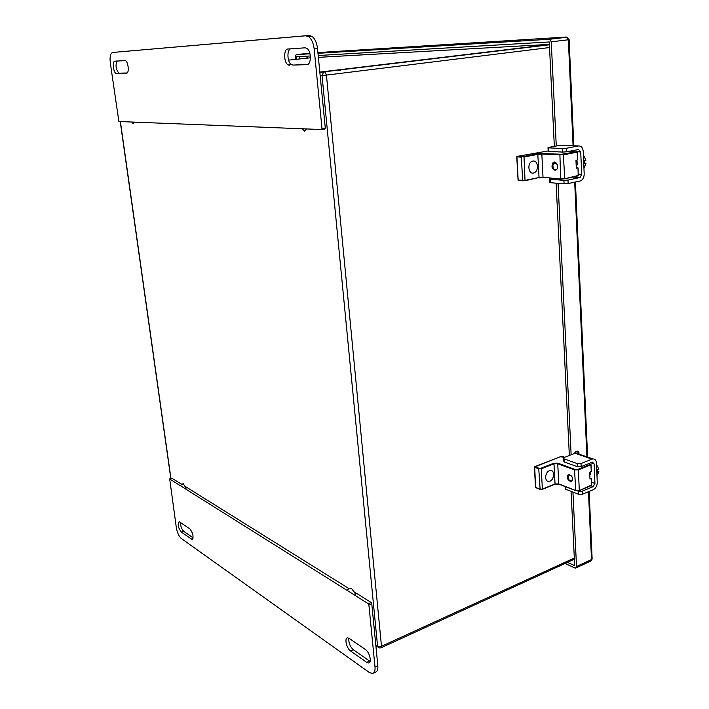 <?xml version="1.0" encoding="UTF-8"?>
<svg xmlns="http://www.w3.org/2000/svg" width="709" height="709" viewBox="0 0 709 709"><rect width="100%" height="100%" fill="white"/><g stroke="black" fill="none" stroke-linecap="round" stroke-linejoin="round"><path stroke-width="1.06" d="M306.421 128.941L304.586 131.112L302.309 128.781M134.134 122.134L133.159 123.818L131.706 122.037M181.096 485.062L183.161 483.6L186.095 488.191M347.676 589.374L351.318 588.142L355.767 594.434M193.105 537.856L183.711 531.298C181.557 529.065 180.485 526.096 180.503 522.391M370.142 661.435L353.357 649.763C349.962 646.475 348.465 642.611 348.89 638.18M182.009 484.415L171.915 478.3M373.59 673.009L375.327 672.185C377.277 671.653 378.11 669.473 377.817 665.645L371.764 603.651L371.135 602.464L353.782 591.634M349.289 588.824L184.792 486.152M189.808 528.79C193.123 533.301 193.858 536.837 192.015 539.398L181.318 532.131C178.092 527.673 177.383 524.19 179.191 521.7L189.808 528.79M349.271 638.419L365.489 649.568C369.575 652.076 372.136 662.782 368.715 663.004L366.775 662.392L350.583 651.022C346.612 648.505 344.184 637.967 347.552 637.87L349.271 638.419M371.764 603.651L368.893 604.892L368.263 603.696L169.699 479.009L176.337 527.726C177.259 532.76 178.925 536.367 181.344 538.53L369.327 672.504L372.517 673.506C374.467 672.983 375.291 670.803 374.999 666.965L377.817 665.645M368.893 604.892L374.999 666.965M307.795 64.377L292.968 65.086L291.399 64.599C287.287 62.277 286.631 50.117 290.575 48.832M127.079 72.974L118.802 73.187C115.762 69.065 115.239 64.998 117.242 60.983M321.638 129.517L324.811 129.029L325.28 128.001L317.517 48.54C316.817 42.824 315.009 38.782 312.084 36.416L309.035 35.459L112.696 52.457L305.685 35.796L308.725 36.762C311.641 39.128 313.458 43.178 314.158 48.903L317.517 48.54M289.689 65.467L288.12 64.98C283.644 62.436 283.494 48.939 287.978 49.018L305.118 47.813L306.926 48.389C311.57 51.225 311.437 64.9 306.802 64.652L292.968 65.086M126.521 73.169L116.072 73.488C113.183 72.283 112.111 61.036 114.902 61.151L125.422 60.628C128.418 61.949 129.41 73.39 126.521 73.169L126.645 73.16M112.696 52.457C110.462 53.264 109.656 56.693 110.285 62.729L118.882 121.514L321.531 129.534L321.992 128.506L314.158 48.903M299.668 58.874L299.455 56.738L301.999 56.454M305.925 56.224L307.697 57.961M546.072 45.039L547.33 45.057M578.021 168.769L577.977 167.811L576.302 168.157L575.956 160.269L577.631 159.933L577.02 151.673L559.88 154.544M565.091 563.442L574.795 567.953L575.664 568.077L576.514 566.5L572.934 492.055M571.135 454.815L558.072 183.347M556.273 145.974L551.256 41.831L549.909 39.234L317.986 53.299M578.987 454.097L578.907 452.289L577.605 451.084L575.566 451.837L574.193 453.618M567.492 562.343L574.689 565.667L571.082 491.337M569.345 455.515L556.122 183.179M554.332 146.338L549.262 41.946L318.199 55.506M577.126 453.45L576.958 451.296M520.592 40.28L513.298 41.007L520.592 40.28M309.993 53.787L296.158 54.646L295.281 56.853L295.529 59.334M310.365 55.967L296.38 56.782L296.628 59.21M578.907 452.289L577.046 451.642M337.289 70.342L340.834 70.209M525.139 180.751L539.035 177.516L525.316 180.334L518.182 180.139L522.87 180.892M551.673 154.624L551.593 154.066M578.314 175.46L564.453 178.836L561.058 179.058L543.023 177.259L560.916 179.049M556.033 169.947C551.894 169.531 550.955 167.005 553.206 162.361C556.352 160.278 559.534 168.042 556.148 169.876L554.562 170.036C551.983 167.351 552.116 164.913 554.952 162.742M569.469 151.265L577.418 152.107L563.664 154.784L541.827 154.083L543.023 177.259L539.035 177.516L537.83 154.358L524.031 156.99L525.023 180.777L522.648 180.511L521.345 157.176L516.861 156.831M516.905 156.627L518.173 180.042M550.707 154.571L550.663 154.021M552.86 154.695L552.834 154.137M551.318 154.606L551.256 154.048M577.631 159.933L577.587 158.798M563.655 154.704L564.337 154.092M552.763 166.19L553.658 169.345M555.572 170.133L554.571 170.036C551.753 166.473 552.222 164.063 555.98 162.795M566.349 153.702L565.578 154.411M532.849 161.103C538.113 159.782 539.265 171.144 534.054 172.828C528.595 175.238 526.654 163.185 532.22 161.28L532.849 161.103M563.921 180.343L567.989 180.077L568.148 183.587L564.08 183.853L563.921 180.343L550.273 179.244L549.555 178.907L551.93 178.331M562.432 148.535L566.526 148.243L566.686 151.797L562.6 152.089L562.432 148.535L548.704 147.862L548.881 151.371L548.172 151.097L548.004 147.764M562.6 152.089L548.881 151.371M566.686 151.797L578.588 149.51L580.724 151.939L577.232 151.761M567.989 180.077L580.042 177.516L581.69 174.37L580.724 151.939M563.088 154.881L563.061 154.332L563.079 154.881M576.231 166.544L576.231 166.544C577.516 164.701 577.622 162.565 576.55 160.145M564.08 183.853L550.441 182.7L549.732 182.355L549.572 179.111M568.148 183.587L580.476 180.919C582.895 179.714 584.127 177.365 584.189 173.856L583.241 151.451C582.807 147.667 581.203 145.841 578.438 145.974L560.615 145.159L548.775 147.383L547.995 147.596L548.704 147.862M566.526 148.243L578.438 145.974M583.392 155.085L585.926 160.234L584.172 160.588L584.757 161.874L584.296 163.557L586.051 163.203L583.941 168.148M584.429 163.23L586.051 163.203M554.934 170.311L553.242 168.166M552.781 165.622L552.825 165.029M557.354 164.975C555.821 162.485 554.376 162.343 553.011 164.568C552.621 168.361 553.782 170.045 556.512 169.619M542.35 489.272L555.041 483.972L542.376 489.086L539.877 489.121L535.632 487.42L539.912 489.272M591.82 484.912L579.12 490.655L575.761 490.69L579.12 490.655M591.563 479.089L591.536 478.424L589.985 479.062L589.684 472.203L591.235 471.574L591.182 470.421M571.126 481.562C567.209 479.966 566.331 477.529 568.476 474.232C572.5 475.969 573.413 478.398 571.232 481.535L570.993 481.571C567.882 479.94 567.289 477.68 569.221 474.808M591.235 471.574L590.943 464.803L578.358 469.854L579.306 490.353L575.504 490.398L558.763 483.919L555.041 483.972L553.986 463.801L541.251 468.782L542.376 489.086L540.143 489.414L538.743 468.826L534.48 467.204L534.683 466.664L535.614 487.189M588.7 463.597L590.943 464.803L590.597 464.28L578.012 469.323L578.358 469.854L574.529 469.907L575.761 490.69M568.326 478.61L570.045 481.331M569.681 474.693C567.191 477.246 567.625 479.541 570.984 481.579M549.378 470.776L550.237 470.563C555.448 469.695 554.163 481.056 549.014 481.367C544.37 482.164 544.689 472.354 549.378 470.776M577.179 463.597L581.008 463.535L581.15 466.619L577.33 466.682L577.179 463.597L564.196 458.918L564.346 461.976L563.646 461.045L563.522 458.501M577.33 466.682L564.346 461.976M581.15 466.619L592.511 462.126L594.115 463.934L590.801 462.764M582.275 491.186L582.417 494.235L578.624 494.279L578.473 491.231L582.275 491.186L593.203 486.64L594.948 483.441L594.115 463.934M589.808 475.145L590.765 471.769M578.473 491.231L577.729 490.938M578.624 494.279L565.702 489.245L564.922 486.498M582.417 494.235L593.336 489.671C595.844 488.288 597.146 485.887 597.262 482.483L596.429 463.004C596.163 460.203 594.957 458.856 592.821 458.936L592.006 459.157L575.15 453.246L578.376 453.884M564.196 458.918L563.495 457.996L564.213 457.509L575.15 453.246M581.008 463.535L592.006 459.157M596.482 464.191L598.857 469.243L597.235 469.899L597.784 471.175L597.341 472.495L598.972 471.831L596.96 475.553M597.829 471.476L598.972 471.831M571.897 476.545C570.444 474.738 569.238 474.498 568.272 475.836C568.281 480.037 569.664 481.588 572.429 480.498M191.244 539.106L192.972 538.486M183.711 531.298L181.318 532.131M353.357 649.763L350.583 651.022M369.584 661.098L366.775 662.392M169.699 479.009L172.11 478.238M371.135 602.464L368.263 603.696M116.666 73.639L119.396 73.337M325.28 128.001L321.992 128.506M305.685 35.796L309.035 35.459M546.01 45.048L547.268 45.066M321.044 72.3L323.269 72.221M576.514 566.5L591.492 559.561L588.47 491.7M586.919 456.871L574.698 182.195M574.476 177.179L574.458 176.736M573.076 145.735L568.361 39.784L551.256 41.831M549.12 39.057L566.216 37.036L317.916 52.572M309.824 53.14L296.158 54.646M567.2 37.267L566.216 37.036L567.023 37.214L568.361 39.784L569.105 39.633M592.112 558.453L590.632 561.12L576.009 567.909M549.378 44.375L318.376 57.358M310.445 57.81L288.554 60.123M319.821 72.088L549.386 44.543M549.537 47.538L326.432 75.101L381.477 646.28L574.325 558.036M375.805 645.022L377.569 646.218L322.028 75.491L320.158 75.553M120.388 121.585L170.958 478.548M380.83 647.902L381.477 646.28L377.569 646.218L379.111 647.884L380.83 647.902M326.432 75.101L325.059 72.132L324.376 71.919L323.508 72.212L322.028 75.491L326.432 75.101M564.577 178.81L578.234 175.876L577.977 167.811M538.858 177.932L543.245 177.64M563.301 154.287L564.763 178.393L560.686 178.659L559.888 154.527L542.146 153.552L541.827 154.083L537.83 154.358L537.475 153.88L523.676 156.503L524.031 156.99L517.18 156.379L548.163 150.946M542.146 153.552L537.475 153.88M523.676 156.503L521.664 156.645M577.144 151.761L576.541 151.726M581.69 174.37L578.376 174.13M579.802 177.587L572.925 177.055M550.273 179.244L550.441 182.7M584.757 161.874L583.693 162.086M583.711 162.556L584.774 162.334M579.288 490.522L591.749 485.408L591.536 478.424M578.012 469.323L574.822 469.367L574.529 469.907L557.735 463.748L558.763 483.919L575.54 490.557M555.005 484.158L558.816 484.096M553.658 463.287L553.986 463.801L557.735 463.748L558.027 463.216L553.658 463.287L540.923 468.259L541.251 468.782L538.743 468.826L539.044 468.286L534.781 466.673L559.924 456.915M560.181 456.818L563.54 456.862M563.265 456.764L564.754 457.296M574.822 469.367L558.027 463.216M540.923 468.259L539.044 468.286M594.948 483.441L591.82 482.271M593.203 486.64L590.898 485.771M565.578 486.755L565.702 489.245M597.784 471.175L596.792 471.574M596.81 471.981L597.793 471.582M192.529 539.212L192.015 539.398M369.407 662.676L368.715 663.004M172.03 478.203L169.619 478.983M291.399 64.599L288.12 64.98M118.802 73.187L116.072 73.488M312.084 36.416L308.725 36.762M549.909 39.234L567.023 37.214L569.114 39.677L573.82 145.762M590.916 561.005L592.139 559.02L589.144 491.426M587.619 457.119L575.424 182.036M575.212 177.232L575.185 176.585M574.379 559.188L381.123 647.769M549.404 44.809L319.848 72.345M377.782 646.989L375.867 645.704M170.834 478.593L120.238 121.585M578.136 175.965L578.11 167.936M516.746 156.857L517.127 156.388L523.756 156.521L542.101 153.561L563.389 154.305L577.02 151.664L577.755 159.729M516.755 156.893L518.066 180.086M580.042 177.516L573.235 176.993M554.855 484.265L542.288 489.352M540.143 489.414L542.19 489.387M535.898 487.712L539.957 489.334M591.643 485.461L579.218 490.619M575.584 490.619L559.029 484.212M554.952 484.229L558.852 484.15M591.723 485.435L591.652 478.486M534.382 467.142L535.525 487.26M534.373 467.054L560.083 456.8L564.807 457.278M588.754 463.58L591.058 464.723L591.341 471.352M592.821 458.936L575.956 453.042M589.791 474.684L590.411 474.427"/></g></svg>
